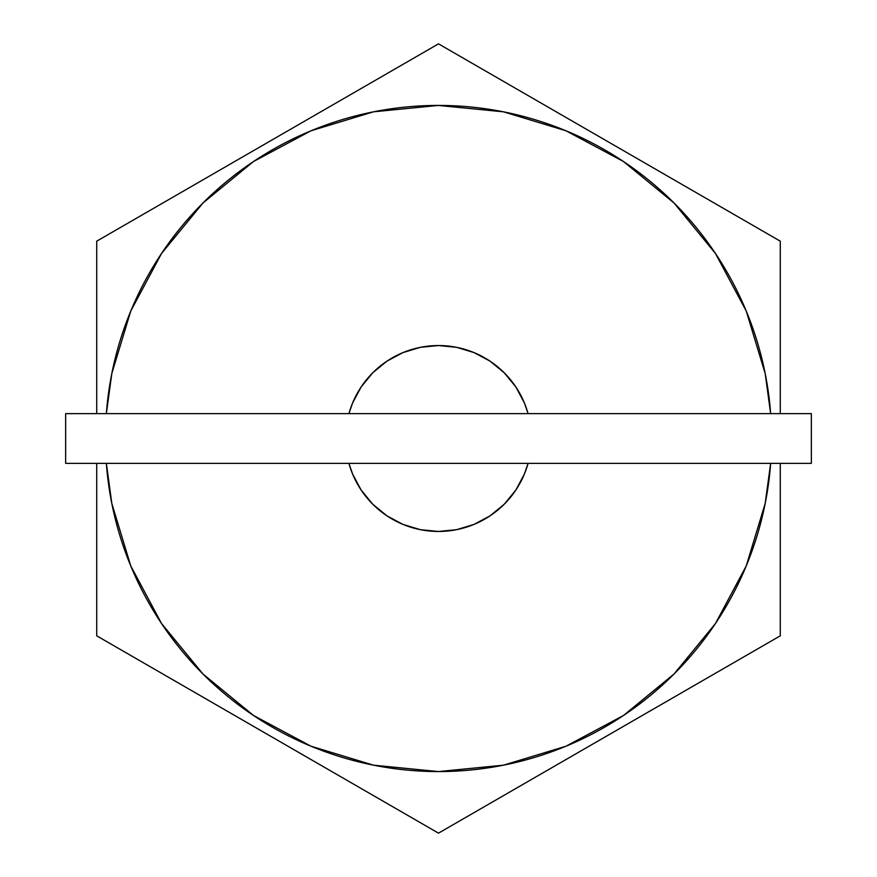 <?xml version="1.0" encoding="UTF-8"?>
<svg xmlns="http://www.w3.org/2000/svg" width="877" height="877" viewBox="0 0 877 877"><rect width="100%" height="100%" fill="white"/><g stroke="black" fill="none" stroke-linecap="round" stroke-linejoin="round"><path stroke-width="1.32" d="M623.547 715.446L674.018 674.018L623.547 715.446L565.961 746.228L503.475 765.183L438.5 771.574L373.525 765.183L311.039 746.228L253.453 715.446L202.982 674.018L161.554 623.547L202.982 674.018M438.204 105.426L503.475 111.817L565.961 130.772L623.547 161.554L674.018 202.982L715.446 253.453L674.018 202.982M65.654 413.648L65.654 463.352L811.346 463.352L811.346 413.648L65.654 413.648L65.654 463.352L811.346 463.352L811.346 413.648L65.654 413.648M96.722 463.352L96.722 635.825L438.5 833.15L780.278 635.825L780.278 463.352M674.018 674.018L715.446 623.547L746.228 565.961L765.183 503.475L770.653 463.352A333.074 333.074 0 0 1 438.5 771.574A333.074 333.074 0 0 1 106.347 463.352L111.817 503.475L130.772 565.961L161.554 623.547M138.741 660.085L438.5 833.15L780.278 635.825L780.278 587.623L780.278 635.825M181.133 684.553L148.673 665.818M223.821 709.208L194.771 692.424M267.156 734.224L240.704 718.954M310.765 759.405L294.519 750.021M353.782 784.235L340.451 776.54M396.382 808.835L386.428 803.091M480.519 808.89L438.5 833.15M522.911 784.422L490.572 803.091M565.928 759.581L536.549 776.54M608.934 734.751L582.481 750.021M652.543 709.57L636.296 718.954M695.757 684.63L682.229 692.424M737.995 660.238L728.327 665.818M504.505 764.974L501.633 765.544M372.495 764.974L375.433 765.555M361.203 490.144L372.769 504.231L386.856 515.797L402.927 524.391L420.368 529.675L438.5 531.462L456.632 529.675L474.073 524.391L490.144 515.797L504.231 504.231L515.797 490.144L524.391 474.073L528.075 463.352A92.962 92.962 0 0 1 348.925 463.352L352.609 474.073L361.203 490.144L372.769 504.231L381.901 512.256M515.797 386.856L504.231 372.769L490.144 361.203L474.073 352.609L456.632 347.325L438.5 345.538L420.368 347.325L402.927 352.609L386.856 361.203L372.769 372.769L361.203 386.856L352.609 402.927L348.925 413.648A92.962 92.962 0 0 1 528.075 413.648L524.391 402.927L515.797 386.856L504.231 372.769L495.099 364.744M372.495 112.026L375.422 111.445M780.278 413.648L780.278 241.175L780.278 289.848L780.278 241.175L438.5 43.85L96.722 241.175L96.722 413.648M738.259 216.915L438.5 43.85L96.722 241.175L96.722 339.07M695.867 192.447L728.184 211.094M653.19 167.803L682.24 184.576M609.844 142.776L636.296 158.046M565.928 117.419L582.481 126.979M523.185 92.743L536.538 100.449M480.804 68.274L490.594 73.931M396.481 68.11L438.5 43.85M354.089 92.578L386.406 73.931M311.412 117.222L340.462 100.449M268.066 142.249L294.519 126.979M224.15 167.606L240.704 158.046M181.407 192.282L194.76 184.576M139.037 216.751L148.816 211.094M253.453 161.554L202.982 202.982L253.453 161.554L311.039 130.772L373.525 111.817L438.5 105.426M96.722 587.623L96.722 635.825M780.278 587.623L780.278 488.796M715.446 253.453L746.228 311.039L765.183 373.525L770.653 413.648A333.074 333.074 0 0 0 438.5 105.426A333.074 333.074 0 0 0 106.347 413.648L111.817 373.525L130.772 311.039L161.554 253.453L202.982 202.982M386.856 361.203L372.769 372.769L364.744 381.901M490.144 515.797L504.231 504.231L512.256 495.099"/></g></svg>
